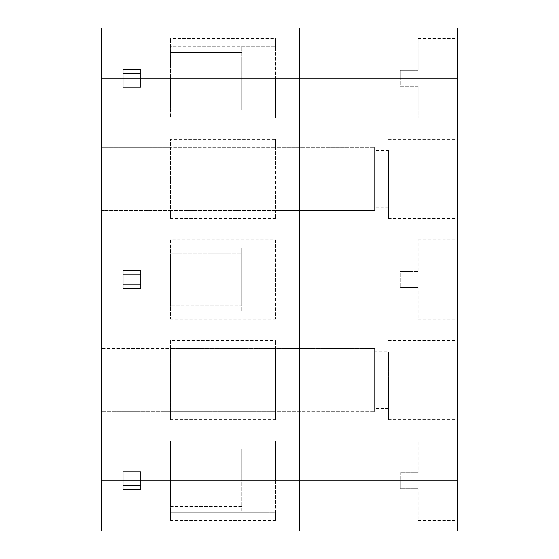 <?xml version="1.0" encoding="UTF-8"?>
<svg xmlns="http://www.w3.org/2000/svg" width="559" height="559" viewBox="0 0 559 559"><rect width="100%" height="100%" fill="white"/><g stroke="black" fill="none" stroke-linecap="round" stroke-linejoin="round"><path stroke-width="0.42" stroke-dasharray="2.79 2.1" d="M428.054 27.95L457.765 27.95L457.765 78.26L457.765 38.648L457.765 78.26L428.054 78.26L428.054 27.95L338.922 27.95L338.922 78.26L338.922 27.95L101.235 27.95L101.235 78.26L170.558 78.26L170.558 117.872L170.362 46.649L170.362 78.26L170.362 46.649L241.865 46.649L241.865 78.26L241.865 46.649L275.538 46.649L275.538 78.26L338.922 78.26L338.922 480.74L275.538 480.74L275.538 441.128L275.538 449.129L170.362 449.129L275.538 449.129L275.538 480.74L101.235 480.74L101.235 78.26L170.558 78.26L170.558 38.648L170.558 46.649L275.538 46.649L275.538 38.648L170.558 38.648M275.538 520.352L170.558 520.352L170.362 512.351L241.865 512.351L241.865 506.489L170.558 506.489L170.558 480.74L170.558 506.489L241.865 506.489L241.865 480.74L170.558 480.74L170.558 441.128L170.558 480.74L170.558 454.991L241.865 454.991L170.558 454.991L170.362 480.74L170.362 449.129L170.558 512.351L275.538 512.351L275.538 480.74L241.865 480.74L241.865 449.129L241.865 512.351L275.538 512.351L275.538 520.352L275.538 480.74L428.054 480.74L338.922 480.74L338.922 78.26L428.054 78.26L428.054 480.74L457.765 480.74L457.765 78.26L400.321 78.26L400.321 70.336L418.153 70.336L418.153 38.648L418.153 70.336L400.321 70.336L400.321 78.26L457.765 78.26L457.765 117.872L457.765 78.26L275.538 78.26L275.538 109.871L170.362 109.871L170.362 78.26L170.362 109.871L275.538 109.871L275.538 117.872L275.538 78.26L241.865 78.26L241.865 109.871L241.865 104.009L170.558 104.009L241.865 104.009L241.865 78.26L170.558 78.26L170.558 104.009L170.362 78.26L275.538 78.26L275.538 38.648M123.022 69.344L123.022 87.176L140.847 87.176L140.847 69.344L123.022 69.344M299.31 531.05L299.31 27.95M170.558 52.511L241.865 52.511L170.558 52.511M170.558 239.888L170.558 247.889L275.538 247.889L241.865 247.889L241.865 311.111L241.865 305.249L170.558 305.249L170.558 253.751L170.558 305.249L241.865 305.249L241.865 253.751L170.558 253.751L241.865 253.751L241.865 247.889L170.362 247.889L170.558 319.112L170.558 239.888L275.538 239.888L275.538 319.112L275.538 239.888M418.153 86.184L418.153 117.872L418.153 86.184L400.321 86.184L400.321 78.26L400.321 86.184L418.153 86.184M275.538 218.492L170.558 218.492L170.558 210.491L101.235 210.491L101.235 147.269L101.235 210.491L374.572 210.491L275.538 210.491L275.538 218.492L275.538 139.268L275.538 147.269L170.558 147.269L170.558 210.491L275.538 210.491L275.538 147.269L374.572 147.269L374.572 210.491L374.572 147.269L101.235 147.269L170.558 147.269L170.558 139.268L275.538 139.268M101.235 411.731L101.235 348.509L101.235 411.731L374.572 411.731L275.538 411.731L275.538 419.732L275.538 340.508L275.538 348.509L170.558 348.509L170.558 411.731L101.235 411.731M418.153 271.576L400.321 271.576L400.321 287.424L400.321 271.576L418.153 271.576L418.153 239.888L418.153 271.576M241.865 311.111L170.362 311.111L241.865 311.111M388.442 150.657L388.442 207.103L388.442 150.657L374.572 150.657L374.572 207.103L374.572 150.657M275.538 117.872L170.558 117.872M388.442 178.88L388.442 218.492L388.442 178.88M170.558 441.128L275.538 441.128M275.538 319.112L170.558 319.112M170.558 218.492L170.558 139.268M275.538 419.732L170.558 419.732L170.558 340.508L275.538 340.508M418.153 287.424L400.321 287.424L418.153 287.424L418.153 319.112L418.153 287.424M457.765 279.5L457.765 319.112L457.765 279.5M140.847 288.416L140.847 270.584L123.022 270.584L123.022 288.416L140.847 288.416M457.765 78.26L400.321 78.26L457.765 78.26M457.765 480.74L400.321 480.74L400.321 472.816L400.321 488.664L400.321 480.74L457.765 480.74L457.765 441.128L457.765 480.74L400.321 480.74L457.765 480.74L457.765 531.05L428.054 531.05L428.054 480.74L457.765 480.74M418.153 472.816L400.321 472.816L418.153 472.816L418.153 441.128L418.153 472.816M140.847 480.74L140.847 471.824L123.022 471.824L123.022 489.656L140.847 489.656L140.847 480.74M170.558 340.508L170.558 348.509L101.235 348.509L374.572 348.509L374.572 411.731L374.572 348.509L275.538 348.509L275.538 411.731L170.558 411.731L170.558 419.732M388.442 380.12L388.442 419.732L388.442 380.12M457.765 380.12L457.765 419.732L457.765 380.12M457.765 178.88L457.765 218.492L457.765 178.88M374.572 351.897L374.572 408.343L374.572 351.897L388.442 351.897L388.442 408.343L388.442 351.897M170.558 520.352L170.558 480.74L101.235 480.74L101.235 531.05L428.054 531.05M170.362 512.351L170.362 480.74L170.362 512.351M418.153 488.664L400.321 488.664L418.153 488.664L418.153 520.352L418.153 488.664M338.922 480.74L338.922 531.05L338.922 480.74M418.153 38.648L457.765 38.648M388.442 207.103L374.572 207.103M418.153 319.112L457.765 319.112M418.153 239.888L457.765 239.888M418.153 117.872L457.765 117.872M418.153 441.128L457.765 441.128M388.442 419.732L457.765 419.732M388.442 340.508L457.765 340.508M388.442 218.492L457.765 218.492M388.442 139.268L457.765 139.268M388.442 408.343L374.572 408.343M418.153 520.352L457.765 520.352"/><path stroke-width="0.84" d="M123.022 73.592L123.022 69.344L140.847 69.344L140.847 73.592L123.022 73.592L123.022 78.26L101.235 78.26L101.235 27.95L299.31 27.95L299.31 78.26L140.847 78.26L140.847 73.592M299.31 27.95L457.765 27.95L457.765 78.26L101.235 78.26L101.235 480.74L123.022 480.74L123.022 471.824L140.847 471.824L140.847 476.072L123.022 476.072M123.022 87.176L123.022 78.26L140.847 78.26L140.847 87.176L123.022 87.176M140.847 485.408L140.847 489.656L123.022 489.656L123.022 485.408L140.847 485.408L140.847 480.74L457.765 480.74L457.765 78.26L299.31 78.26L299.31 480.74L457.765 480.74L457.765 531.05L101.235 531.05L101.235 480.74L140.847 480.74L140.847 476.072M123.022 82.928L140.847 82.928M140.847 270.584L123.022 270.584L123.022 274.832L140.847 274.832L140.847 270.584M140.847 284.168L140.847 288.416L123.022 288.416L123.022 284.168L140.847 284.168L140.847 274.832M123.022 284.168L123.022 274.832M123.022 485.408L123.022 480.74L299.31 480.74L299.31 531.05"/></g></svg>
